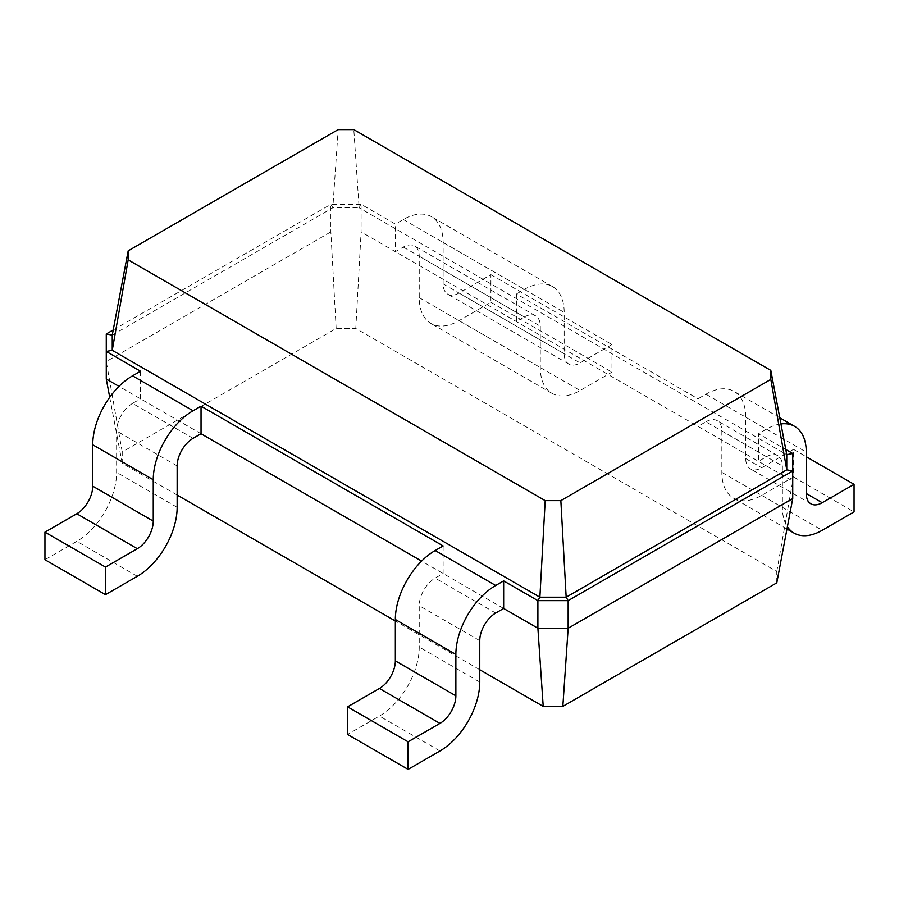 <?xml version="1.0" encoding="UTF-8"?>
<svg xmlns="http://www.w3.org/2000/svg" width="899" height="899" viewBox="0 0 899 899"><rect width="100%" height="100%" fill="white"/><g stroke="black" fill="none" stroke-linecap="round" stroke-linejoin="round"><path stroke-width="0.67" stroke-dasharray="4.5 3.37" d="M479.763 669.744L395.346 621.007M177.148 495.034L122.219 463.322L122.219 451.995L336.159 328.472L355.79 328.472L776.781 571.528L776.781 582.867M776.781 571.528L792.727 481.1L792.727 498.574M122.219 463.322L109.723 397.291M201.039 433.745L118.994 386.379M503.654 608.466L421.62 561.1M122.219 451.995L106.273 361.567L330.843 231.908L361.106 231.908L792.727 481.1L792.727 453.512M106.273 379.03L106.273 333.978M336.159 328.472L330.843 231.908L330.843 204.32L361.106 204.32L395.346 224.087L395.346 251.675L403.314 247.079A22.52 13.002 -60 0 1 414.574 245.966A22.52 13.002 -60 0 1 419.237 256.271L419.237 297.659A56.311 32.51 120 0 0 430.902 323.438A56.311 32.51 120 0 0 459.052 320.64L490.91 302.255L490.91 274.667L459.052 293.052A22.52 13.002 -60 0 1 447.792 294.175A22.52 13.002 -60 0 1 443.128 283.859L443.128 242.483A56.311 32.51 120 0 0 431.464 216.704A56.311 32.51 120 0 0 403.314 219.491L395.346 224.087M355.79 328.472L361.106 231.908L361.106 204.32L359.117 207.77L786.76 454.669M193.071 438.341L132.546 403.404L140.514 398.808L140.514 371.22M443.128 545.929L443.128 573.517L435.161 578.113A22.52 13.002 120 0 0 419.237 605.701L419.237 647.078A56.311 32.51 -60 0 1 379.423 716.054L347.565 734.438M113.218 329.967L330.843 204.32L332.832 207.77L359.117 207.77L353.801 129.613M403.314 247.079L524.353 316.965L516.397 321.561L516.397 293.973L697.961 398.808L697.961 426.396L705.929 421.788L766.454 456.737L758.486 461.333L758.486 433.745L785.782 449.5M132.546 403.404A22.52 13.002 120 0 0 116.623 430.992L116.623 472.368A56.311 32.51 -60 0 1 76.808 541.333L44.95 559.729M112.24 335.125L332.832 207.77L338.148 129.613M766.454 456.737A22.52 13.002 -60 0 1 777.714 455.624A22.52 13.002 -60 0 1 782.377 465.929L782.377 507.306A56.311 32.51 120 0 0 787.4 526.758M780.939 423.935A56.311 32.51 120 0 0 766.454 429.149L758.486 433.745M524.353 316.965A22.52 13.002 -60 0 1 535.624 315.852A22.52 13.002 -60 0 1 540.288 326.157L540.288 367.545A56.311 32.51 120 0 0 551.952 393.324A56.311 32.51 120 0 0 580.102 390.526L611.961 372.141L611.961 344.553L580.102 362.938A22.52 13.002 -60 0 1 568.842 364.061A22.52 13.002 -60 0 1 564.179 353.745L564.179 312.369A56.311 32.51 120 0 0 552.514 286.59A56.311 32.51 120 0 0 524.353 289.377L516.397 293.973M705.929 421.788A22.52 13.002 -60 0 1 717.188 420.676A22.52 13.002 -60 0 1 721.852 430.992L721.852 472.368A56.311 32.51 120 0 0 733.517 498.147A56.311 32.51 120 0 0 761.678 495.36L793.525 476.964L793.525 449.376L761.678 467.772A22.52 13.002 -60 0 1 750.407 468.885A22.52 13.002 -60 0 1 745.743 458.58L745.743 417.192A56.311 32.51 120 0 0 734.078 391.413A56.311 32.51 120 0 0 705.929 394.2L697.961 398.808M490.91 274.667L611.961 344.553M490.91 302.255L611.961 372.141M793.525 449.376L806.268 456.737M793.525 476.964L854.05 511.913M495.686 613.062L435.161 578.113M479.763 640.65L419.237 605.701M177.148 465.929L116.623 430.992M419.237 256.271L540.288 326.157M721.852 430.992L782.377 465.929M439.948 750.991L379.423 716.054M479.763 682.026L419.237 647.078M137.322 576.281L76.808 541.333M177.148 507.306L116.623 472.368M403.314 219.491L524.353 289.377M443.128 242.483L564.179 312.369M443.128 283.859L564.179 353.745M459.052 293.052L580.102 362.938M459.052 320.64L580.102 390.526M419.237 297.659L540.288 367.545M705.929 394.2L766.454 429.149M745.743 417.192L806.268 452.141M745.743 458.58L761.678 467.772M761.678 495.36L822.192 530.298M721.852 472.368L782.377 507.306M535.624 315.852L414.574 245.966M777.714 455.624L717.188 420.676M552.514 286.59L431.464 216.704M568.842 364.061L447.792 294.175M551.952 393.324L430.902 323.438M779.781 417.799L734.078 391.413M810.932 503.833L750.407 468.885M786.973 529.005L733.517 498.147"/><path stroke-width="1.35" d="M792.727 498.574L792.727 470.986L568.157 600.644L568.157 628.232L792.727 498.574L776.781 582.867L562.841 706.378L568.157 628.232L537.894 628.232L503.654 608.466L503.654 580.878L537.894 600.644L539.883 597.194L112.24 350.295L112.24 335.125L128.186 250.832L338.148 129.613L353.801 129.613L770.814 370.377L770.814 379.412L560.852 500.631L545.199 500.631L128.186 259.867L128.186 250.832M562.841 706.378L543.21 706.378L479.763 669.744M395.346 621.007L177.148 495.034M543.21 706.378L537.894 628.232L537.894 600.644L568.157 600.644L566.168 597.194L539.883 597.194L545.199 500.631M109.723 397.291L106.273 379.03L106.273 333.978L113.218 329.967M118.994 386.379L106.273 379.03M421.62 561.1L201.039 433.745L193.071 438.341A22.52 13.002 120 0 0 177.148 465.929L177.148 507.306A56.311 32.51 -60 0 1 137.322 576.281L105.475 594.666L105.475 567.078L137.322 548.693A22.52 13.002 120 0 0 153.257 521.105L153.257 479.729A56.311 32.51 -60 0 1 193.071 410.753L201.039 406.157L201.039 433.745M785.782 449.5L792.727 453.512L792.727 470.986L786.76 469.84L566.168 597.194L560.852 500.631M105.475 594.666L44.95 559.729L44.95 532.141L76.808 513.745A22.52 13.002 120 0 0 92.732 486.157L92.732 444.78A56.311 32.51 -60 0 1 132.546 375.816L140.514 371.22L106.273 351.442L112.24 350.295L128.186 259.867M503.654 608.466L495.686 613.062A22.52 13.002 120 0 0 479.763 640.65L479.763 682.026A56.311 32.51 -60 0 1 439.948 750.991L408.09 769.387L408.09 741.799L439.948 723.403A22.52 13.002 120 0 0 455.872 695.815L455.872 654.438A56.311 32.51 -60 0 1 495.686 585.474L503.654 580.878M408.09 769.387L347.565 734.438L347.565 706.85L379.423 688.465A22.52 13.002 120 0 0 395.346 660.877L395.346 619.49A56.311 32.51 -60 0 1 435.161 550.525L443.128 545.929L201.039 406.157M792.727 453.512L786.76 454.669L786.76 469.84L770.814 379.412M106.273 333.978L112.24 335.125M787.4 526.758A56.311 32.51 120 0 0 794.042 533.085A56.311 32.51 120 0 0 822.192 530.298L854.05 511.913L854.05 484.325L822.192 502.71A22.52 13.002 -60 0 1 810.932 503.833A22.52 13.002 -60 0 1 806.268 493.517L806.268 452.141A56.311 32.51 120 0 0 794.604 426.362A56.311 32.51 120 0 0 780.939 423.935M786.76 454.669L770.814 370.377M408.09 741.799L347.565 706.85M105.475 567.078L44.95 532.141M806.268 456.737L854.05 484.325M495.686 585.474L435.161 550.525M455.872 654.438L395.346 619.49M455.872 695.815L395.346 660.877M439.948 723.403L379.423 688.465M193.071 410.753L132.546 375.816M153.257 479.729L92.732 444.78M153.257 521.105L92.732 486.157M137.322 548.693L76.808 513.745M806.268 493.517L822.192 502.71M794.604 426.362L779.781 417.799M794.042 533.085L786.973 529.005"/></g></svg>
